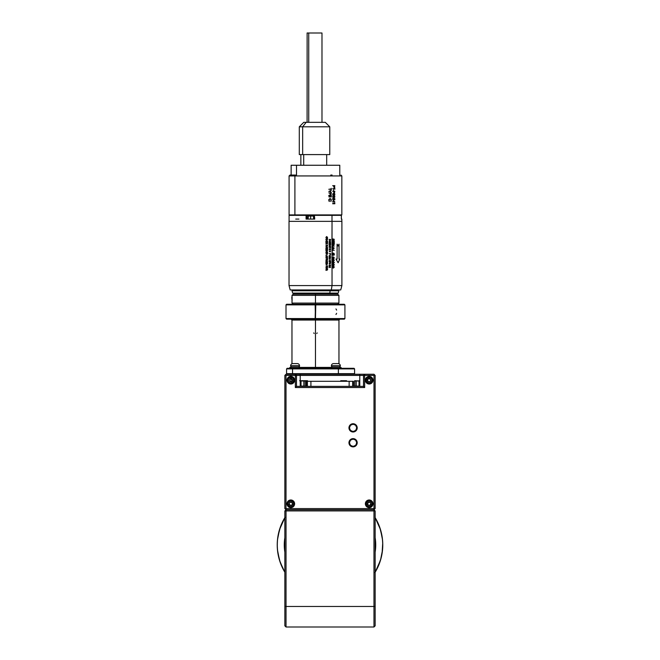 <?xml version="1.0" encoding="UTF-8"?>
<svg xmlns="http://www.w3.org/2000/svg" width="660" height="660" viewBox="0 0 660 660"><rect width="100%" height="100%" fill="white"/><g stroke="black" fill="none" stroke-linecap="round" stroke-linejoin="round"><path stroke-width="0.99" d="M375.136 382.594L375.136 384.664M290.837 378.741L290.837 381.695L291.621 381.695M292.504 380.209L291.662 378.741L292.298 380.564L292.306 379.401L292.281 381.051L291.25 381.843L289.971 381.67L289.121 380.209L289.971 378.741A1.691 1.691 0 0 1 291.662 378.741L289.971 378.741L291.662 378.741L292.504 380.209A1.691 1.691 0 0 1 291.662 381.67L292.298 380.564L291.662 381.67L289.971 381.67L289.121 380.209L289.971 378.741L289.121 380.209L289.971 381.67L291.662 381.67M284.856 385.093L284.856 384.194L284.856 385.093M284.856 384.194L284.856 383.072M284.856 510.922L284.856 625.828L286.036 627L286.036 606.482L284.856 606.482L284.856 510.922L286.036 510.922L286.036 509.751L284.856 510.922L286.036 510.922L286.036 606.482L284.856 606.482L284.856 625.828L286.036 627L373.964 627L286.036 627L286.036 509.751L284.856 510.922M375.144 606.482L375.144 510.922L373.964 509.751L286.036 509.751L373.964 509.751L373.964 510.922L375.144 510.922L375.144 606.482L373.964 606.482L373.964 627L375.144 625.828L375.144 606.482L373.964 606.482L373.964 510.922L375.144 510.922L373.964 509.751L373.964 510.922L286.036 510.922L373.964 510.922L373.964 606.482L286.036 606.482L373.964 606.482L373.964 627L375.144 625.828L375.144 606.482M367.727 507.317L370.639 507.317L371.877 506.492L372.916 504.537L372.702 502.342L371.877 501.105L369.179 499.983A3.811 3.811 0 0 1 372.991 503.794A3.811 3.811 0 0 1 369.179 507.606A3.811 3.811 0 0 0 372.916 503.052A3.811 3.811 0 0 0 369.179 499.983L367.067 500.627L365.442 503.052L366.011 505.915L367.727 507.317A3.811 3.811 0 0 0 369.179 507.606A3.811 3.811 0 0 1 365.376 503.794A3.811 3.811 0 0 1 369.179 499.983A3.811 3.811 0 0 0 367.719 507.317M290.812 499.983A3.811 3.811 0 0 0 289.352 507.317A3.811 3.811 0 0 0 290.812 507.606A3.811 3.811 0 0 1 287.001 503.794A3.811 3.811 0 0 1 290.812 499.983A3.811 3.811 0 0 1 294.624 503.794A3.811 3.811 0 0 1 290.812 507.606A3.811 3.811 0 0 0 294.335 502.342A3.811 3.811 0 0 0 290.812 499.983L288.123 501.105L287.001 503.794L288.123 506.492L290.812 507.606L293.51 506.492L294.624 503.794L293.51 501.105L290.812 499.983M287.644 382.33A3.811 3.811 0 0 0 288.123 382.899L290.07 383.947L291.555 383.947L292.933 383.377L294.335 381.661A3.811 3.811 0 0 0 289.361 376.687A3.811 3.811 0 0 0 287.644 382.322L288.123 382.899A3.811 3.811 0 0 0 290.812 384.021A3.811 3.811 0 0 1 287.001 380.209A3.811 3.811 0 0 1 290.812 376.398A3.811 3.811 0 0 1 294.624 380.209A3.811 3.811 0 0 1 290.812 384.021A3.811 3.811 0 0 0 294.335 381.67M365.665 381.67A3.811 3.811 0 0 0 369.179 384.021L371.299 383.377L372.347 382.322A3.811 3.811 0 0 0 370.648 376.687L369.179 376.398A3.811 3.811 0 0 0 365.665 381.661L367.067 383.377L369.179 384.021A3.811 3.811 0 0 1 365.376 380.209A3.811 3.811 0 0 1 369.179 376.398A3.811 3.811 0 0 1 372.991 380.209A3.811 3.811 0 0 1 369.179 384.021A3.811 3.811 0 0 0 372.347 382.33M284.856 375.416L284.856 508.588L286.019 509.751L286.019 508.588L284.856 508.588L286.019 509.751L286.019 508.588L373.981 508.588L373.981 509.751L375.136 508.588L373.981 509.751L373.981 508.588L375.136 508.588L284.856 508.588L284.856 375.416L285.442 374.83L284.856 375.416M375.136 375.416L375.136 508.588L375.136 375.416L374.558 374.83L373.981 375.416L373.981 508.588L373.981 375.416L364.666 375.416L373.981 375.416L374.558 374.83L375.136 375.416M295.334 374.253L295.334 375.416L296.497 375.416L295.334 374.253L286.019 374.253L295.334 374.253L295.334 375.416L296.497 375.416L296.497 386.372L295.334 387.536L364.666 387.536L363.503 386.372L296.497 386.372L295.334 387.536L364.666 387.536L364.666 374.253L373.981 374.253L374.558 374.83L373.981 374.253L364.666 374.253L363.503 375.416L359.783 375.416L359.783 374.253L364.666 374.253L359.783 374.253L359.783 375.416L300.217 375.416L300.217 374.253L359.783 374.253L300.217 374.253L300.217 375.416L296.497 375.416L295.334 374.253L300.217 374.253L295.424 374.253M286.019 374.253L285.442 374.83L286.019 375.416L286.019 508.588L286.019 375.416L285.442 374.83L286.019 374.253M295.334 375.416L286.019 375.416L295.334 375.416L295.334 387.536L295.334 375.416M294.335 381.661L294.624 380.209L293.98 378.089L292.273 376.687L290.812 376.398L289.361 376.687L287.644 378.089L287.001 380.209L287.644 382.322M369.179 376.398L367.727 376.687L366.011 378.089L365.442 379.467L365.665 381.661M372.347 382.322L372.991 380.209L372.702 378.749L370.639 376.687M363.503 375.416L364.666 375.416L364.666 374.253L363.503 375.416L364.666 375.416L364.666 387.536L363.503 386.372L363.503 375.416L363.503 386.372L296.497 386.372L296.497 375.416L363.503 375.416M359.783 386.372L359.783 375.416L359.783 386.372M300.217 386.372L300.217 381.01L300.217 386.372M300.217 380.713L300.217 375.416L300.217 380.713M353.084 423.736L353.084 424.19A3.663 3.663 0 0 1 356.746 427.861A3.663 3.663 0 0 1 353.084 431.524L353.084 431.986A4.125 4.125 0 0 0 357.209 427.861A4.125 4.125 0 0 0 353.084 423.736A4.125 4.125 0 0 0 348.959 427.861A4.125 4.125 0 0 0 353.084 431.986L353.084 431.524A3.663 3.663 0 0 1 349.412 427.861A3.663 3.663 0 0 1 353.084 424.19L353.084 423.736M353.084 424.19L355.674 425.263L356.746 427.861L355.674 430.452L353.084 431.524L350.485 430.452L349.412 427.861L350.485 425.263L353.084 424.19M353.084 438.628L353.084 439.082A3.663 3.663 0 0 1 356.746 442.753A3.663 3.663 0 0 1 353.084 446.416L353.084 446.869A4.125 4.125 0 0 0 357.209 442.753A4.125 4.125 0 0 0 353.084 438.628A4.125 4.125 0 0 0 348.959 442.753A4.125 4.125 0 0 0 353.084 446.869L353.084 446.416A3.663 3.663 0 0 1 349.412 442.753A3.663 3.663 0 0 1 353.084 439.082L353.084 438.628M353.084 439.082L355.674 440.154L356.746 442.753L355.674 445.343L353.084 446.416L350.485 445.343L349.412 442.753L350.485 440.154L353.084 439.082M306.685 386.075L306.281 381.01L307.717 381.01L306.025 380.713L307.717 381.307M306.281 386.075L306.025 381.01L306.281 386.075M306.025 386.372L304.136 386.075L304.136 381.01L306.025 381.01L306.025 386.075L305.316 386.372M305.572 386.075L305.572 381.01L303.88 380.713L307.461 380.713M340.543 381.01L346.789 381.01M345.361 381.307L345.097 380.713L345.361 381.307M340.808 380.713L346.533 380.713M355.913 381.01L355.913 386.075L356.02 381.01L355.913 386.075L354.486 386.075L354.486 381.01L359.032 381.01L355.954 380.853M359.296 386.075L359.032 381.01L359.296 386.075M356.169 381.01L359.032 381.01L359.032 386.075L356.169 386.075L356.169 381.01L356.02 386.075L356.169 381.01M354.742 380.713L359.089 381.01M359.387 380.713L358.949 380.713M301.018 385.184L301.018 381.01L299.59 380.713L303.88 381.01L303.88 386.075L304.136 381.01L303.88 386.075L301.018 386.075L301.018 381.01L303.88 381.01L301.018 380.713L305.316 380.713M300.803 380.853L299.59 380.713M353.314 381.307L353.314 386.372L353.314 381.307L349.148 381.307L349.148 386.372L349.148 381.307L307.378 381.307L307.378 386.372L307.378 381.307L306.685 381.307L353.372 381.307L353.372 386.372L353.314 381.307M310.909 386.372L310.909 381.307L310.909 386.372M352.679 386.372L352.679 381.307L352.679 386.372M306.735 386.372L306.735 381.307L306.735 386.372M369.179 376.984L369.179 377.305A2.904 2.904 0 0 1 372.083 380.209A2.904 2.904 0 0 1 369.179 383.105L369.179 383.435A3.226 3.226 0 0 0 372.405 380.209A3.226 3.226 0 0 0 369.179 376.984A3.226 3.226 0 0 1 372.405 380.209A3.226 3.226 0 0 1 369.179 383.435A3.226 3.226 0 0 0 372.405 380.209A3.226 3.226 0 0 0 369.179 376.984A3.226 3.226 0 0 0 365.962 380.209A3.226 3.226 0 0 0 369.179 383.435A3.226 3.226 0 0 1 365.962 380.209A3.226 3.226 0 0 1 369.179 376.984A3.226 3.226 0 0 0 365.962 380.209A3.226 3.226 0 0 0 369.179 383.435L369.179 383.105A2.904 2.904 0 0 1 366.284 380.209A2.904 2.904 0 0 1 369.179 377.305L369.179 376.984M367.909 380.935L367.488 380.209L368.338 378.741A1.691 1.691 0 0 1 370.029 378.741L368.338 378.741L370.375 379.013L370.648 381.051L369.625 381.843L368.338 381.67A1.691 1.691 0 0 1 367.488 380.209L368.338 381.67L367.488 380.209L368.338 378.741L367.488 380.209A1.691 1.691 0 0 1 368.338 378.741L370.029 378.741L370.879 380.209L370.029 381.67L368.338 381.67L367.909 380.935L368.338 381.67L370.029 381.67L370.879 380.209L370.029 378.741M369.179 377.305L367.133 378.155L366.284 380.209L367.133 382.255L369.179 383.105L371.233 382.255L372.083 380.209L371.233 378.155L369.179 377.305M369.179 500.569L369.179 500.899A2.904 2.904 0 0 1 372.083 503.794A2.904 2.904 0 0 1 369.179 506.698L369.179 507.02A3.226 3.226 0 0 0 372.405 503.794A3.226 3.226 0 0 0 369.179 500.569A3.226 3.226 0 0 1 372.405 503.794A3.226 3.226 0 0 1 369.179 507.02A3.226 3.226 0 0 0 372.405 503.794A3.226 3.226 0 0 0 369.179 500.569A3.226 3.226 0 0 0 365.962 503.794A3.226 3.226 0 0 0 369.179 507.02A3.226 3.226 0 0 1 365.962 503.794A3.226 3.226 0 0 1 369.179 500.569A3.226 3.226 0 0 0 365.962 503.794A3.226 3.226 0 0 0 369.179 507.02L369.179 506.698A2.904 2.904 0 0 1 366.284 503.794A2.904 2.904 0 0 1 369.179 500.899L369.179 500.569M368.338 505.263A1.691 1.691 0 0 1 367.488 503.794L368.338 505.263L367.546 503.357L369.179 502.103L370.375 502.598L370.879 503.794A1.691 1.691 0 0 1 370.029 505.263L370.879 503.794L369.625 505.428L368.338 505.263L367.909 504.529L368.338 505.263L370.029 505.263L368.338 505.263M369.179 500.899L367.133 501.748L366.284 503.794L367.133 505.849L369.179 506.698L371.233 505.849L372.083 503.794L371.233 501.748L369.179 500.899M367.909 504.529L367.488 503.794A1.691 1.691 0 0 1 368.338 502.334L367.488 503.794L368.338 502.334L370.029 502.334L370.879 503.794L370.029 505.263M370.879 503.794L370.029 502.334L368.338 502.334M290.812 500.569L290.812 500.899A2.904 2.904 0 0 1 293.716 503.794A2.904 2.904 0 0 1 290.812 506.698L290.812 507.02A3.226 3.226 0 0 0 294.038 503.794A3.226 3.226 0 0 0 290.812 500.569A3.226 3.226 0 0 1 294.038 503.794A3.226 3.226 0 0 1 290.812 507.02A3.226 3.226 0 0 0 294.038 503.794A3.226 3.226 0 0 0 290.812 500.569A3.226 3.226 0 0 0 287.587 503.794A3.226 3.226 0 0 0 290.812 507.02A3.226 3.226 0 0 1 287.587 503.794A3.226 3.226 0 0 1 290.812 500.569A3.226 3.226 0 0 0 287.587 503.794A3.226 3.226 0 0 0 290.812 507.02L290.812 506.698A2.904 2.904 0 0 1 287.917 503.794A2.904 2.904 0 0 1 290.812 500.899L290.812 500.569M291.662 502.334L289.971 502.334L289.121 503.794L289.971 502.334L291.662 502.334A1.691 1.691 0 0 1 292.504 503.794L291.662 502.334L292.504 503.794A1.691 1.691 0 0 1 291.662 505.263L292.504 503.794L292.009 504.991L290.812 505.486L289.179 504.232L289.616 502.598L290.812 502.103L291.662 502.334L292.504 503.794L291.662 505.263L289.971 505.263A1.691 1.691 0 0 1 289.121 503.794L289.971 505.263L289.542 504.529L289.971 505.263L291.662 505.263M290.812 500.899L288.766 501.748L287.917 503.794L288.766 505.849L290.812 506.698L292.867 505.849L293.716 503.794L292.867 501.748L290.812 500.899M289.542 504.529L289.121 503.794M290.812 376.984L290.812 377.305A2.904 2.904 0 0 1 293.716 380.209A2.904 2.904 0 0 1 290.812 383.105L290.812 383.435A3.226 3.226 0 0 0 294.038 380.209A3.226 3.226 0 0 0 290.812 376.984A3.226 3.226 0 0 1 294.038 380.209A3.226 3.226 0 0 1 290.812 383.435A3.226 3.226 0 0 0 294.038 380.209A3.226 3.226 0 0 0 290.812 376.984A3.226 3.226 0 0 0 287.587 380.209A3.226 3.226 0 0 0 290.812 383.435A3.226 3.226 0 0 1 287.587 380.209A3.226 3.226 0 0 1 290.812 376.984A3.226 3.226 0 0 0 287.587 380.209A3.226 3.226 0 0 0 290.812 383.435L290.812 383.105A2.904 2.904 0 0 1 287.917 380.209A2.904 2.904 0 0 1 290.812 377.305L290.812 376.984M290.812 377.305L288.766 378.155L287.917 380.209L288.766 382.255L290.812 383.105L292.867 382.255L293.716 380.209L292.867 378.155L290.812 377.305M291.662 378.741L290.384 378.741M336.608 310.109L335.973 308.929M335.973 314.49L336.6 313.31M315.76 304.862L344.916 304.862L315.76 304.862L315.463 318.862L286.011 318.557L315.166 318.557L315.463 304.565L315.463 318.862L315.166 304.862L286.011 304.862L315.463 304.565L315.463 318.862L315.76 304.862M344.322 304.268L315.463 304.268L344.305 304.268L344.916 304.862L344.916 318.557L315.76 318.557L344.916 318.557L344.322 319.159L286.622 319.159L344.322 319.159M317.32 320.05L338.918 320.05L315.463 320.05L315.463 368.296L315.463 367.397L299.161 367.397L315.463 367.397L315.463 320.05L291.967 320.05L291.967 363.767M315.463 367.397L331.757 367.397L315.463 367.397M287.166 374.253L286.572 373.659L292.545 373.659L292.545 368.89L354.593 368.89L338.382 368.89L338.382 373.659L292.545 373.659L292.545 368.89L338.382 368.89L338.382 373.659L354.593 373.659L338.382 373.659L338.184 374.253M315.463 374.253L315.463 373.659L315.463 374.253M286.622 304.268L315.463 304.268L286.605 304.268L286.011 304.862L286.011 318.557L286.605 319.159M316.775 333.498L317.179 332.896L316.775 333.498M313.739 332.896L314.143 333.498M338.959 363.767L338.959 320.05L313.599 320.05M286.572 368.89L286.572 373.659L286.572 368.89L292.545 368.89L286.572 368.89L287.166 368.296L286.572 368.89M292.735 368.296L287.166 368.296L292.735 368.296L292.545 368.89L292.735 368.296L338.184 368.296L292.735 368.296M338.382 368.89L338.184 368.296L338.382 368.89M353.999 368.296L339.916 368.296L353.999 368.296L354.593 368.89L354.593 373.659L353.999 374.253M341.113 367.471L330.577 367.471L330.577 368.296L339.916 368.296L339.916 367.471L330.602 367.471M331.213 367.471L331.798 367.471M341.129 368.296L341.129 367.471L339.916 367.471L339.916 368.296M289.789 368.296L289.789 367.471L289.789 368.296L300.341 368.296L300.341 367.471L289.789 367.471L300.341 367.471L300.341 368.296M331.757 367.471L331.757 366.185L331.757 367.471M339.95 367.471L339.95 366.185L339.95 367.471M299.161 366.185L299.161 367.471L299.524 365.747A2.17 2.17 0 0 0 297.355 363.602L292.776 363.602A2.17 2.17 0 0 0 290.614 365.747L299.524 365.747L290.614 365.747L290.614 366.185L299.524 366.185L290.614 366.185L290.614 365.747A2.17 2.17 0 0 1 292.776 363.602L293.057 363.619M290.961 367.471L290.961 366.185L290.961 367.471M315.463 303.097L292.009 303.097L315.463 303.097L315.463 295.358L292.009 295.358L315.463 295.358L315.463 294.187L293.188 294.187L337.738 294.187L315.463 294.187L315.463 295.358L338.91 295.358L315.463 295.358L315.463 303.097L338.91 303.097L315.463 303.097L315.463 304.268L315.463 303.097M292.017 297.33L292.05 300.597M292.034 297.619L292.066 298.147M292.075 300.679L292.108 297.404M291.778 297.363L292.091 301.24L292.099 296.893M310.637 216.043L308.393 215.746L313.244 215.746L308.096 216.043L310.637 216.043L310.637 219.079L310.637 216.043L313.549 216.043L310.637 216.043M311.454 215.746L310.992 215.746M309.152 219.079L311.693 219.079M313.549 219.079L313.549 216.043L311.009 216.043M341.335 215.746L341.368 219.079L341.368 215.358L331.996 215.358L331.996 221.356L331.996 215.358L341.368 215.358L341.368 219.079L341.839 219.079L341.368 219.079L341.368 215.358M307.172 215.358L314.168 215.358L307.172 215.358M291.258 214.912L329.711 214.912L314.358 215.209L314.746 219.079L306.083 219.079L306.504 215.209L307.189 215.209L306.875 219.079L306.875 215.209L306.669 219.079L306.669 215.209L306.083 215.358L306.083 219.079L314.746 219.079L314.358 215.209L314.185 219.079M289.295 215.209L306.504 215.209L289.6 214.912M314.168 219.079L314.168 215.209L307.172 215.209L307.172 219.079M335.379 215.209L294.904 214.912L341.74 214.912M314.746 215.358L331.996 215.358L314.746 215.358M307.172 215.209L314.993 215.209M289.393 215.209L297.627 215.209M298.93 219.079L295.721 219.079M327.83 215.209L330.379 215.209M333.679 215.209L334.702 215.209M329.711 214.912L322.855 215.209M318.202 215.209L304.194 215.209M306.083 215.358L289.08 215.358L306.083 215.358M341.897 221.356L332.029 221.356L341.897 221.356L341.897 285.574L340.725 289.946L331.295 289.946L332.029 285.574L341.897 285.574L332.029 285.574L331.295 289.946L340.725 289.946L290.194 289.946L331.295 289.946L290.194 289.946L289.022 285.574L332.029 285.574L289.022 285.574L289.022 221.356L332.029 221.356L332.029 239.283L332.475 238.747L332.549 240.232L333.712 238.945L334.298 239.671L333.943 240.463L333.869 239.209L332.714 240.487L332.029 240.017L332.029 241.114L334.24 241.114L334.24 242.789L334.026 241.378L333.366 241.378L333.366 242.789L333.135 241.378L332.269 241.378L332.029 243.325L334.24 243.325L334.24 244.258L333.671 245.198L333.077 244.142L332.029 245.85L334.24 246.114L332.029 246.114L332.029 246.65L334.24 248.102L332.029 250.008L334.24 250.272L332.269 250.272L332.029 253.407L332.822 253.564L332.97 253.06L333.473 253.696L333.613 253.143L334.298 253.869L333.613 253.951L334.298 254.702L333.613 255.28L332.029 254.479L332.029 257.557L333.548 256.954L334.298 257.911L333.548 258.91L332.029 258.274L332.029 259.842L333.548 259.24L334.298 260.205L333.358 261.228L332.029 260.568L332.029 262.135L333.548 261.533L334.298 262.498L333.548 263.488L332.029 262.861L332.029 264.429L333.548 263.827L334.298 264.784L333.548 265.782L332.029 265.147L332.029 266.714L333.548 266.112L334.298 267.077L333.358 268.1L332.029 267.44L332.029 285.574L332.029 267.44L333.358 268.1L334.298 267.077L333.168 266.079L331.972 267.077L332.029 265.147L333.548 265.782L334.298 264.784L333.168 263.794L331.972 264.784L332.029 262.861L333.548 263.488L334.298 262.498L333.168 261.5L331.972 262.498L332.029 260.568L333.358 261.228L334.298 260.205L333.168 259.207L331.972 260.205L332.029 258.274L333.548 258.91L334.298 257.911L333.168 256.921L331.972 257.911L332.029 254.479L332.822 254.636L332.822 255.197L332.97 254.661L333.473 255.28L334.298 254.933L333.613 254.562L333.613 253.951L334.298 254.092L333.613 253.143L333.473 253.696L332.97 253.06L332.822 253.564L332.029 253.407L332.029 254.248L332.822 254.405L332.822 253.795L332.029 253.638L332.822 253.795L332.822 254.405L332.029 254.479L332.269 250.272L334.24 250.272L332.029 250.008L332.029 251.419L332.029 249.472L334.24 248.102L332.029 246.65L332.029 249.183L332.764 248.746L332.764 247.393L332.029 246.939L332.764 247.393L332.764 248.746L332.029 249.472L332.029 246.114L334.24 246.114L332.029 246.114L333.077 244.142L333.671 245.198L334.24 244.258L334.24 243.325L332.029 243.325L332.029 244.91L333.077 243.812L332.029 243.598L333.077 243.598L332.029 245.239L332.269 241.378L333.135 241.378L333.135 242.789L333.366 241.378L334.026 241.378L334.24 242.789L334.24 241.114L332.029 241.114L332.029 242.789L332.029 240.017L332.714 240.487L333.869 239.209L333.943 240.463L334.298 239.671L333.712 238.945L332.5 240.215L332.475 238.747L331.972 239.654L332.029 221.356L289.022 221.356M339.025 259.05L339.809 259.05L338.118 262.771L335.981 259.05L337.103 259.05L337.103 244.159L338.118 246.015L339.025 244.159L339.025 259.05L339.025 244.159L338.118 246.015L337.103 244.159L337.103 259.05L335.981 259.05L338.118 262.771L339.809 259.05L339.025 259.05M325.933 248.044L327.541 247.22L325.933 246.353L326.452 246.799L325.933 248.044L326.452 247.607L325.933 246.353L327.541 247.195L325.933 248.044M326.617 246.881L327.236 247.211L326.617 247.525L326.617 246.881M330.149 266.475L330.19 267.44L329.109 266.409L329.109 267.622L329.266 266.788L330.52 267.44L330.149 266.475L330.52 267.44L329.266 266.788L329.109 267.622L329.109 266.409L330.19 267.44L330.149 266.475M330.561 259.083L329.645 258.25L329.101 258.563L329.439 259.322L329.967 258.613L330.561 259.083L329.967 258.613L329.348 259.289L329.423 258.241L330.561 259.083M329.818 258.695L329.307 259.05L329.406 258.423L329.818 258.695M330.264 255.461L330.363 256.319L329.86 255.89L329.389 256.385L329.513 255.387L329.2 256.418L330.396 256.476L330.264 255.461L330.396 256.476L329.076 256.105L329.513 255.387L329.389 256.385L329.86 255.89L330.363 256.319L330.264 255.461M329.711 248.812L330.602 248.812L329.315 248.721L329.183 249.604L330.602 249.802L329.29 249.48L329.711 248.812L329.29 249.48L330.602 249.802L329.183 249.604L329.315 248.721L330.602 248.812L329.711 248.812M330.602 245.124L329.109 245.124L330.289 245.289L329.109 246.502L330.602 246.502L329.431 246.337L330.602 245.124L329.431 246.337L330.602 246.502L329.109 246.502L330.289 245.289L329.109 245.124L330.602 245.124M330.586 240.199L330.602 239.448L329.109 239.448L330.206 240.545L330.586 240.199L330.008 240.487L329.802 239.605L329.109 239.448L330.602 239.448L330.586 240.199M329.959 239.605L330.454 239.605L330.272 240.372L329.959 239.605M333.028 265.543L334.01 265.13L333.754 264.173L332.31 264.421L333.028 265.543L332.285 265.13L332.425 264.272L333.985 264.421L333.902 265.303L333.028 265.543M333.028 260.964L334.01 260.543L333.613 259.528L332.236 260.015L333.028 260.964L332.285 260.543L332.425 259.693L333.985 259.834L333.902 260.716L333.028 260.964M333.473 253.927L333.473 254.537L332.97 254.43L332.97 253.82L333.473 253.927M333.308 243.598L334.026 243.598L333.721 244.926L333.308 243.598M333.828 248.077L332.995 247.541L332.995 248.605L333.828 248.077L332.995 248.605L332.995 247.541L333.828 248.077M333.028 258.671L334.01 258.258L333.754 257.301L332.31 257.548L333.028 258.671L332.285 258.258L332.425 257.4L333.985 257.54L333.902 258.423L333.028 258.671M333.028 263.249L334.01 262.837L333.754 261.88L332.31 262.127L333.028 263.249L332.285 262.837L332.425 261.979L333.985 262.127L333.902 263.01L333.028 263.249M333.028 267.836L334.01 267.415L333.613 266.401L332.236 266.887L333.028 267.836L332.285 267.415L332.425 266.566L333.985 266.706L333.902 267.589L333.028 267.836M330.602 242.583L329.109 243.136L330.602 243.523L330.602 242.583L330.602 243.523L329.109 243.136L330.602 242.583M329.67 257.804L330.429 257.136L329.29 257.136L329.67 257.804L329.29 257.136L330.429 257.136L329.67 257.804M329.992 256.765L329.167 257.029L329.348 257.862L330.569 257.656L329.992 256.765L330.569 257.656L329.142 257.656L329.167 257.029L329.992 256.765M327.046 270.188L327.385 269.396L326.849 269.396L327.046 270.188L326.849 269.396L327.385 269.396L327.046 270.188M327.541 269.825L327.541 269.239L325.933 269.239L326.683 269.396L325.933 270.385L327.541 269.825L325.933 270.385L326.683 269.527L325.933 269.239L327.541 269.239L327.541 269.825M326.057 267.853L326.741 268.711L327.426 267.927L326.964 267.193L326.254 267.382L326.057 267.853L326.667 267.151L327.368 267.63L326.741 268.711L326.057 267.853M327.583 268.01L326.824 266.995L325.9 267.754L326.659 268.867L327.583 268.01L326.42 268.801L326.131 267.267L327.063 267.061L327.583 268.01M327.385 263.051L327.541 262.045L325.933 262.045L325.933 263.051L326.098 262.201L326.725 262.201L326.725 263.051L327.385 262.201L327.385 263.051L327.385 262.201L326.89 262.201L326.89 263.051L326.725 262.201L326.098 262.201L325.933 263.051L325.933 262.045L327.541 262.045L327.385 263.051M326.098 260.436L327.541 260.279L325.933 260.279L326.098 261.129L325.933 260.279L327.541 260.279L326.098 260.436M327.236 256.187L326.617 255.865L326.617 256.501L327.236 256.187L326.617 256.501L326.617 255.865L327.236 256.187M325.933 257.029L327.541 256.179L325.933 255.329L326.452 255.775L325.933 257.029L326.452 256.591L325.933 255.329L327.541 256.179L325.933 257.029M327.385 250.379L327.541 249.373L325.933 249.373L325.933 250.379L326.098 249.538L326.725 249.538L326.725 250.379L327.385 249.538L327.385 250.379L327.385 249.538L326.89 249.538L326.89 250.379L326.725 249.538L326.098 249.538L325.933 250.379L325.933 249.373L327.541 249.373L327.385 250.379M327.541 248.16L325.933 248.713L327.541 249.1L327.541 248.16L327.541 249.1L325.933 248.713L327.541 248.16M326.89 239.959L325.933 239.803L326.725 239.959L326.725 240.875L325.933 241.04L327.541 241.04L326.89 240.875L326.89 239.959L326.89 240.875L327.541 241.04L325.933 241.04L326.725 240.875L326.725 239.959L325.933 239.803L326.89 239.959M327.541 238.582L325.933 239.135L327.541 239.522L327.541 238.582L327.541 239.522L325.933 239.135L327.541 238.582M325.933 242.5L325.933 241.494L327.541 241.494L327.541 242.5L327.385 241.659L326.89 241.659L326.89 242.5L326.725 241.659L326.098 241.659L325.933 242.5M325.933 242.987L327.541 242.822L327.475 243.73L326.683 243.309L325.933 243.969L326.683 243.111L325.933 242.987M325.933 245.182L327.541 245.025L327.467 245.924L325.933 245.182M325.933 252.879L327.541 252.326L327.541 253.267L325.933 252.879M325.933 257.507L327.541 257.351L327.467 258.241L325.933 257.507M325.933 258.976L327.541 258.811L327.467 259.71L325.933 258.976M325.933 261.583L327.541 261.426L325.933 261.583M329.472 263.018L330.561 263.876L329.967 263.398L329.348 264.074L329.472 263.018M330.454 262.49L330.602 261.665L330.602 262.762L329.134 261.69L330.454 262.49M330.454 254.29L330.602 253.465L330.602 254.562L329.134 253.489L330.454 254.29M329.554 251.782L329.274 250.833L329.48 251.633L330.495 250.924L330.396 251.765L330.305 251.014L329.554 251.782M329.109 247.302L330.602 246.749L330.602 247.69L329.109 247.302M329.109 240.95L330.602 241.642L329.109 242.467L329.596 242.03L329.109 240.95M329.109 244.802L329.109 243.796L330.602 243.796L330.602 244.802L330.454 243.961L330 244.802L329.843 243.961L329.266 243.961L329.109 244.802M330.231 261.137L330.412 260.312L330.536 261.137L329.554 261.393L329.224 260.329L329.389 261.17L329.86 260.683L330.231 261.137M329.109 265.634L329.109 265.147L330.602 265.147L330.322 266.054L329.447 266.195L329.109 265.634M325.933 266.054L327.541 265.889L327.541 266.764L327.385 266.054L326.89 266.764L326.725 266.054L325.933 266.054M326.849 264.833L326.048 264.478L325.933 263.373L327.541 263.373L326.849 264.833M326.411 254.405L326.106 253.457L326.329 254.257L327.484 253.605L327.319 254.389L327.22 253.638L326.411 254.405M325.933 252.046L327.203 250.866L325.933 250.701L327.541 250.701L326.279 251.914L327.541 252.079L325.933 252.046M325.891 237.584L326.568 236.56L327.583 237.361L326.832 238.425L325.891 237.584M329.224 263.497L329.744 263.827L329.645 263.208L329.224 263.497M329.794 265.807L329.266 265.312L329.794 265.807M327.376 263.934L326.098 263.53L326.535 264.652L327.376 263.934M327.046 259.743L327.385 258.976L326.849 258.976L327.046 259.743M327.046 258.274L327.385 257.507L326.849 257.507L327.046 258.274M327.046 245.949L327.385 245.182L326.849 245.182L327.046 245.949M327.046 243.771L327.385 242.987L326.849 242.987L327.046 243.771M326.057 237.41L326.741 238.268L327.426 237.484L326.741 236.709L326.057 237.41M330.157 290.771L329.769 293.114L338.283 293.114L329.769 293.114L330.157 290.771L338.91 290.771L330.157 290.771L330.157 289.946L330.157 290.771L292.009 290.771L330.157 290.771M300.762 290.771L292.009 290.771L292.009 289.946M292.644 293.114L329.769 293.114L292.644 293.114L292.009 290.771M329.423 293.172L293.188 293.172L329.423 293.172M293.188 293.23L329.423 293.23L293.188 293.114M337.738 293.23L329.423 293.23L337.738 293.114M294.904 175.939L294.904 214.912L289.08 214.912L294.904 214.912L294.904 175.939L341.839 175.939L294.904 175.939L295.606 175.048L294.904 175.939L289.08 175.939L294.904 175.939M329.967 198.553L331.271 199.543L330.85 201.448L331.089 199.881L330.28 198.833L329.076 199.65L329.282 201.448L328.878 200.879L328.853 199.477L329.967 198.553L328.853 199.477L328.878 200.879L329.431 201.218L329.076 199.65L329.967 198.817L331.031 199.633L330.701 201.218L331.229 200.879L331.007 199.015L329.967 198.553M329.983 193.165L328.812 192.893L331.287 192.893L331.031 194.576L330.198 194.527L329.983 193.165L330.082 194.345L330.751 194.716L331.287 192.893L328.812 192.893L329.983 193.165M328.812 189.271L331.048 188.999L331.287 188.356L331.287 189.915L331.048 189.271L328.812 189.271L331.048 189.271L331.287 189.915L331.287 188.356L331.048 188.999L328.812 189.271M332.681 201.696L333.201 201.696L333.201 200.285L334.876 201.96L332.681 201.96L334.876 201.96L333.201 200.285L333.201 201.696L332.681 201.696M333.968 197.719L332.739 197.191L333.135 195.822L334.777 196.21L334.777 197.191L333.968 197.719L334.777 197.191L334.67 196.036L332.772 196.144L332.739 197.191L333.968 197.719M333.696 191.499L332.681 191.235L334.826 191.235L334.447 193.033L333.795 192.687L333.696 191.499L334.364 193.058L334.826 191.235L332.681 191.235L333.696 191.499M332.681 188.677L334.612 188.413L334.826 187.762L334.826 189.329L334.612 188.677L332.681 188.677L334.612 188.677L334.826 189.329L334.826 187.762L334.612 188.413L332.681 188.677M333.696 185.93L332.681 185.658L334.826 185.658L334.447 187.456L333.795 187.11L333.696 185.93L334.364 187.481L334.826 185.658L332.681 185.658L333.696 185.93M333.647 190.74L333.424 189.593L333.647 190.74M333.968 195.426L332.739 194.906L333.135 193.529L334.777 193.916L334.777 194.906L333.968 195.426L334.777 194.906L334.67 193.751L332.772 193.858L332.739 194.906L333.968 195.426M333.828 198.528L334.826 198.643L334.826 199.864L334.067 198.693L333.679 199.922L332.846 199.691L332.632 198.767L333.25 198.033L333.019 199.493L333.869 199.262L333.828 198.528L333.77 199.501L333.019 199.493L333.127 198.066L332.846 199.691L333.679 199.922L334.067 198.693L334.826 199.864L334.826 198.643L333.828 198.528M332.681 203.494L334.826 203.206L334.826 203.758L332.681 203.758L334.826 203.758L334.612 203.032L334.612 203.494L332.681 203.494M328.812 191.441L331.287 190.22L330.248 191.309L331.287 192.398L330.016 191.441L328.812 191.441L330.016 191.441L331.287 192.398L330.248 191.309L331.287 190.22L328.812 191.441M329.076 197.018L328.812 195.343L331.287 195.343L331.287 197.018L331.048 195.607L330.297 195.607L330.297 197.018L330.041 195.607L329.076 195.607L329.076 197.018L329.076 195.607L330.041 195.607L330.041 197.018L330.297 195.607L331.048 195.607L331.287 197.018L331.287 195.343L328.812 195.343L329.076 197.018M332.087 175.048L330.775 175.048M289.979 175.048L295.606 175.048L289.872 175.148M296.505 175.048L296.505 165.256L291.134 165.256L339.784 165.256L296.505 165.256L296.505 175.048M300.853 154.588L300.853 165.256L303.707 165.256L303.707 154.588L303.707 165.256L326.683 165.256L326.683 154.588M303.823 122.339L306.141 122.339L302.659 126.811L302.659 154.588L302.659 126.811L299.293 126.811L302.659 126.811L306.141 122.339L303.757 122.339L299.293 126.811L299.293 154.588L329.777 154.588L329.777 126.811L302.659 126.811L329.777 126.811L325.306 122.339L306.141 122.339L325.248 122.339M307.131 33L307.09 122.339L308.731 122.339L308.731 33L307.09 33L321.932 33M330.586 194.461L331.048 193.165L330.231 193.165L330.586 194.461L330.231 193.165L331.048 193.165L330.586 194.461M334.348 201.696L333.424 201.696L333.424 200.805L334.348 201.696M333.647 197.456L334.595 197.035L334.216 196.02L332.879 196.507L333.647 197.456L332.953 196.325L334.496 196.21L334.537 197.158L333.647 197.456M334.224 192.794L334.612 191.499L333.919 191.499L334.224 192.794L333.919 191.499L334.612 191.499L334.224 192.794M333.647 195.162L334.537 194.865L334.356 193.792L332.953 194.04L333.647 195.162L332.929 194.749L333.061 193.892L334.579 194.04L334.537 194.865L333.647 195.162M308.731 122.339L321.981 122.339L321.981 33L308.731 33L308.731 122.339M299.376 154.588L329.686 154.588M289.08 221.356L289.08 215.358L289.525 214.912L289.08 214.912L289.08 175.939L289.913 175.106M334.224 187.225L334.612 185.93L333.919 185.93L334.224 187.225L333.919 185.93L334.612 185.93L334.224 187.225M296.992 363.619L297.355 363.602A2.17 2.17 0 0 1 299.524 365.747L299.524 366.185M295.218 363.643L297.074 363.619M336.014 363.643L333.572 363.602A2.17 2.17 0 0 0 331.402 365.747L340.312 365.747A2.17 2.17 0 0 0 338.143 363.602L333.927 363.619M337.87 363.643L338.143 363.602A2.17 2.17 0 0 1 340.312 365.747L340.312 366.185L340.312 365.747L331.402 365.747L331.402 366.185L339.95 366.185M331.757 366.185L331.402 365.747A2.17 2.17 0 0 1 333.572 363.602L333.844 363.619M375.144 572.245L380.49 560.241L382.503 550.102L382.759 544.929L382.503 539.756L380.49 529.609L375.144 517.613A52.759 52.759 0 0 1 375.144 572.245A52.759 52.759 0 0 0 375.144 517.613A52.759 52.759 0 0 1 375.144 572.245A52.759 52.759 0 0 0 375.144 517.613L379.879 527.736L382.28 537.801L382.726 542.957L382.099 553.278L381.026 558.352L377.429 568.045L374.929 572.583M375.144 537.628A45.73 45.73 0 0 1 375.144 552.222L375.73 544.929L375.144 537.628M284.856 537.628L284.27 544.929L284.856 552.222A45.73 45.73 0 0 1 284.856 537.628M284.856 517.613A52.759 52.759 0 0 0 284.856 572.245A52.759 52.759 0 0 1 284.856 517.613L279.51 529.609L277.497 539.756L277.241 544.929L277.497 550.102L279.51 560.241L283.47 569.794A52.759 52.759 0 0 0 283.486 569.836L284.856 572.245A52.759 52.759 0 0 1 284.856 517.613M283.478 520.03A52.759 52.759 0 0 0 278.965 531.531M277.34 541.712A52.759 52.759 0 0 0 277.332 541.728L277.901 536.572L280.533 526.573L285.07 517.275M284.856 572.245L280.12 562.114L277.72 552.057A52.759 52.759 0 0 0 277.728 552.065L277.274 546.892A52.759 52.759 0 0 0 277.274 546.909L277.34 541.72M280.104 562.089A52.759 52.759 0 0 0 281.259 565.125M376.513 569.827A52.759 52.759 0 0 0 381.034 558.327M379.896 527.769A52.759 52.759 0 0 0 376.513 520.022M380.935 531.152L380.193 528.677M279.064 558.698L279.807 561.182M306.685 386.372L306.685 381.307M338.959 320.05L339.85 319.159M291.967 320.05L291.068 319.159M292.009 301.158L292.009 303.097L293.188 304.268M293.188 294.187L292.009 295.358L292.009 297.289M337.738 304.268L338.91 303.097L338.91 295.358L337.738 294.187M308.096 219.079L308.393 215.746M341.839 219.079L341.839 221.356M338.91 289.946L338.283 293.114M340.948 175.048L341.839 175.939L341.839 214.912M291.134 175.048L291.134 165.256M339.784 175.048L339.784 165.256M296.777 365.838L293.353 365.838M337.573 365.838L335.858 366.185"/></g></svg>
